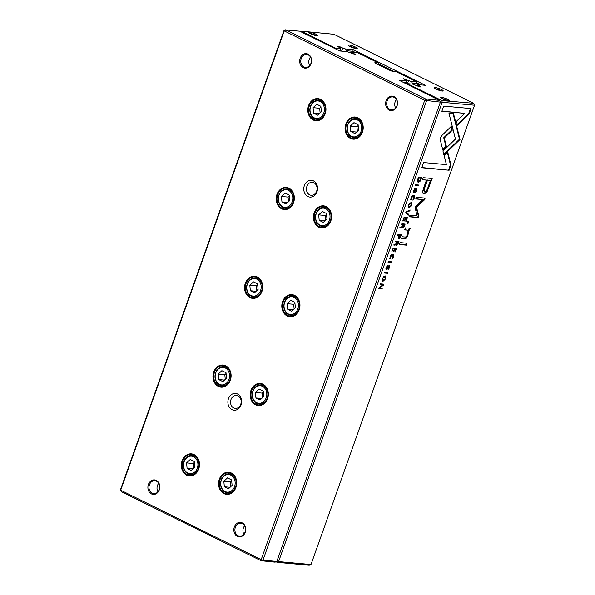 <?xml version="1.0" encoding="UTF-8"?>
<svg xmlns="http://www.w3.org/2000/svg" width="595" height="595" viewBox="0 0 595 595"><rect width="100%" height="100%" fill="white"/><g stroke="black" fill="none" stroke-linecap="round" stroke-linejoin="round"><path stroke-width="0.89" d="M426.273 99.164L426.511 100.875L262.96 560.185L276.839 561.442L440.397 102.132L424.733 100.31L284.232 30.895L120.681 490.206L261.183 559.62L424.733 100.31L425.537 98.934L439.512 100.369L399.371 80.407L406.705 81.069L406.497 82.735L403.559 82.474M249.982 297.604A11.104 9.059 95.2 0 1 248.286 278.594A11.104 9.059 95.2 0 1 262.678 285.704A11.104 9.059 95.2 0 1 249.982 297.604M313.223 119.989A11.104 9.059 95.2 0 1 311.535 100.986A11.104 9.059 95.2 0 1 325.919 108.089A11.104 9.059 95.2 0 1 313.223 119.989M218.358 386.408A11.104 9.059 95.2 0 1 216.662 367.405A11.104 9.059 95.2 0 1 231.053 374.508A11.104 9.059 95.2 0 1 218.358 386.408M223.973 493.612A11.104 9.059 95.2 0 1 222.277 474.609A11.104 9.059 95.2 0 1 236.669 481.719A11.104 9.059 95.2 0 1 223.973 493.612M186.733 475.219A11.104 9.059 95.2 0 1 185.045 456.209A11.104 9.059 95.2 0 1 199.429 463.319A11.104 9.059 95.2 0 1 186.733 475.219M281.599 208.793A11.104 9.059 95.2 0 1 279.91 189.79A11.104 9.059 95.2 0 1 294.302 196.9A11.104 9.059 95.2 0 1 281.599 208.793M350.462 138.39A11.104 9.059 95.2 0 1 348.774 119.379A11.104 9.059 95.2 0 1 363.158 126.49A11.104 9.059 95.2 0 1 350.462 138.39M255.597 404.808A11.104 9.059 95.2 0 1 253.901 385.798A11.104 9.059 95.2 0 1 268.293 392.908A11.104 9.059 95.2 0 1 255.597 404.808M318.838 227.193A11.104 9.059 95.2 0 1 317.15 208.191A11.104 9.059 95.2 0 1 331.534 215.293A11.104 9.059 95.2 0 1 318.838 227.193M287.214 316.005A11.104 9.059 95.2 0 1 285.526 296.994A11.104 9.059 95.2 0 1 299.917 304.105A11.104 9.059 95.2 0 1 287.214 316.005M231.983 409.643A8.427 6.872 95.2 0 1 230.696 395.221A8.427 6.872 95.2 0 1 241.615 400.613A8.427 6.872 95.2 0 1 231.983 409.643M307.875 196.506A8.427 6.872 95.2 0 1 306.589 182.085A8.427 6.872 95.2 0 1 317.507 187.477A8.427 6.872 95.2 0 1 307.875 196.506M151.442 493.917A7.274 5.935 95.2 0 1 150.334 481.459A7.274 5.935 95.2 0 1 159.765 486.115A7.274 5.935 95.2 0 1 151.442 493.917M303.234 67.644A7.274 5.935 95.2 0 1 302.126 55.186A7.274 5.935 95.2 0 1 311.549 59.85A7.274 5.935 95.2 0 1 303.234 67.644M237.383 536.37A7.274 5.935 95.2 0 1 236.275 523.92A7.274 5.935 95.2 0 1 245.698 528.576A7.274 5.935 95.2 0 1 237.383 536.37M389.167 110.097A7.274 5.935 95.2 0 1 388.059 97.647A7.274 5.935 95.2 0 1 397.482 102.303A7.274 5.935 95.2 0 1 389.167 110.097M276.839 561.442L275.076 562.163L261.101 560.728L121.425 491.723L120.45 489.774L284.001 30.471L284.232 30.895L285.86 29.929L425.537 98.934M285.86 29.929L299.746 31.185L339.79 50.969L347.123 51.631L355.193 54.457L351.63 52.04L350.894 53.029M351.704 53.431L351.972 52.672M378.799 64.885L378.16 64.565M412.246 84.111L412.543 83.285L411.212 81.478L403.142 78.652L406.705 81.069M417.065 85.13L417.564 83.739L412.543 83.285M407.478 83.679L408.564 80.63M406.14 83.746L406.497 82.735M121.425 491.723L120.45 489.774M411.212 81.478L416.589 81.798L396.091 71.668L393.064 71.393A2.298 0.402 -160.4 0 1 390.022 70.426L375.698 63.353A2.298 0.402 -160.4 0 1 374.865 62.78A2.298 0.402 -160.4 0 1 375.304 62.616L378.331 62.892L357.833 52.769L351.63 52.04M261.101 560.728L261.183 559.62L262.96 560.185L261.83 560.959M416.686 81.969L417.564 83.739M378.331 62.892L378.889 64.632M285.764 29.75L284.001 30.471M439.512 100.369L440.397 102.132M389.859 109.428A6.508 5.31 -84.8 0 0 391.428 109.874A6.508 5.31 -84.8 0 0 397.304 103.872A6.508 5.31 -84.8 0 0 392.596 96.911A6.508 5.31 -84.8 0 0 386.869 101.931A6.508 5.31 -84.8 0 0 389.859 109.428M396.411 99.544A6.508 5.31 -84.8 0 0 395.653 107.97M238.074 535.701A6.508 5.31 -84.8 0 0 239.636 536.147A6.508 5.31 -84.8 0 0 245.512 530.138A6.508 5.31 -84.8 0 0 240.811 523.176A6.508 5.31 -84.8 0 0 235.084 528.204A6.508 5.31 -84.8 0 0 238.074 535.701M244.627 525.816A6.508 5.31 -84.8 0 0 243.861 534.236M303.926 66.975A6.508 5.31 -84.8 0 0 305.488 67.413A6.508 5.31 -84.8 0 0 311.371 61.411A6.508 5.31 -84.8 0 0 306.663 54.45A6.508 5.31 -84.8 0 0 300.936 59.47A6.508 5.31 -84.8 0 0 303.926 66.975M309.72 65.51A6.508 5.31 95.2 0 1 310.478 57.083M152.142 493.24A6.508 5.31 -84.8 0 0 153.703 493.686A6.508 5.31 -84.8 0 0 159.579 487.684A6.508 5.31 -84.8 0 0 154.879 480.723A6.508 5.31 -84.8 0 0 149.152 485.743A6.508 5.31 -84.8 0 0 152.142 493.24M157.928 491.782A6.508 5.31 95.2 0 1 158.694 483.356M313.743 119.483A10.532 8.59 -84.8 0 0 316.272 120.205A10.532 8.59 -84.8 0 0 325.785 110.492A10.532 8.59 -84.8 0 0 318.169 99.231A10.532 8.59 -84.8 0 0 308.909 107.36A10.532 8.59 -84.8 0 0 313.743 119.483M320.132 101.552A8.806 7.185 -84.8 0 0 310.062 110.982A8.806 7.185 -84.8 0 0 321.471 116.62A8.806 7.185 -84.8 0 0 320.132 101.552M320.869 106.297L316.733 104.259L313.089 107.673L313.572 113.139L317.708 115.177L321.36 111.763L320.869 106.297M320.824 100.875A9.572 7.809 95.2 0 1 325.22 111.905A9.572 7.809 95.2 0 1 316.8 119.29A9.572 7.809 95.2 0 1 309.883 109.056A9.572 7.809 95.2 0 1 318.526 100.228A9.572 7.809 95.2 0 1 320.824 100.875M320.943 107.107L319.701 108.275L313.089 107.673M319.337 113.66L313.572 113.139M319.701 108.275L320.11 112.924M350.983 137.884A10.532 8.59 -84.8 0 0 353.512 138.605A10.532 8.59 -84.8 0 0 363.017 128.892A10.532 8.59 -84.8 0 0 355.408 117.632A10.532 8.59 -84.8 0 0 346.149 125.753A10.532 8.59 -84.8 0 0 350.983 137.884M282.119 208.295A10.532 8.59 -84.8 0 0 284.655 209.009A10.532 8.59 -84.8 0 0 294.161 199.303A10.532 8.59 -84.8 0 0 286.552 188.035A10.532 8.59 -84.8 0 0 277.285 196.164A10.532 8.59 -84.8 0 0 282.119 208.295M319.359 226.695A10.532 8.59 -84.8 0 0 321.888 227.409A10.532 8.59 -84.8 0 0 331.4 217.696A10.532 8.59 -84.8 0 0 323.784 206.435A10.532 8.59 -84.8 0 0 314.524 214.564A10.532 8.59 -84.8 0 0 319.359 226.695M250.502 297.098A10.532 8.59 -84.8 0 0 253.031 297.82A10.532 8.59 -84.8 0 0 262.536 288.106A10.532 8.59 -84.8 0 0 254.928 276.846A10.532 8.59 -84.8 0 0 245.661 284.968A10.532 8.59 -84.8 0 0 250.502 297.098M287.735 315.499A10.532 8.59 -84.8 0 0 290.271 316.22A10.532 8.59 -84.8 0 0 299.776 306.507A10.532 8.59 -84.8 0 0 292.167 295.239A10.532 8.59 -84.8 0 0 282.9 303.368A10.532 8.59 -84.8 0 0 287.735 315.499M218.878 385.91A10.532 8.59 -84.8 0 0 221.407 386.624A10.532 8.59 -84.8 0 0 230.912 376.91A10.532 8.59 -84.8 0 0 223.304 365.65A10.532 8.59 -84.8 0 0 214.044 373.779A10.532 8.59 -84.8 0 0 218.878 385.91M256.118 404.303A10.532 8.59 -84.8 0 0 258.647 405.024A10.532 8.59 -84.8 0 0 268.152 395.311A10.532 8.59 -84.8 0 0 260.543 384.05A10.532 8.59 -84.8 0 0 251.276 392.172A10.532 8.59 -84.8 0 0 256.118 404.303M187.254 474.713A10.532 8.59 -84.8 0 0 189.783 475.435A10.532 8.59 -84.8 0 0 199.288 465.721A10.532 8.59 -84.8 0 0 191.679 454.461A10.532 8.59 -84.8 0 0 182.42 462.583A10.532 8.59 -84.8 0 0 187.254 474.713M224.493 493.114A10.532 8.59 -84.8 0 0 227.022 493.828A10.532 8.59 -84.8 0 0 236.527 484.114A10.532 8.59 -84.8 0 0 228.919 472.854A10.532 8.59 -84.8 0 0 219.659 480.983A10.532 8.59 -84.8 0 0 224.493 493.114M357.372 119.945A8.806 7.185 -84.8 0 0 347.301 129.383A8.806 7.185 -84.8 0 0 358.711 135.02A8.806 7.185 -84.8 0 0 357.372 119.945M358.108 124.697L353.973 122.652L350.329 126.073L350.812 131.532L354.947 133.577L358.599 130.156L358.108 124.697M358.064 119.275A9.572 7.809 95.2 0 1 362.459 130.305A9.572 7.809 95.2 0 1 354.04 137.69A9.572 7.809 95.2 0 1 347.123 127.449A9.572 7.809 95.2 0 1 355.765 118.621A9.572 7.809 95.2 0 1 358.064 119.275M288.508 190.355A8.806 7.185 -84.8 0 0 278.438 199.794A8.806 7.185 -84.8 0 0 289.854 205.431A8.806 7.185 -84.8 0 0 288.508 190.355M289.252 195.108L285.117 193.063L281.465 196.484L281.956 201.943L286.083 203.988L289.735 200.567L289.252 195.108M289.207 189.686A9.572 7.809 95.2 0 1 293.603 200.708A9.572 7.809 95.2 0 1 285.176 208.101A9.572 7.809 95.2 0 1 278.259 197.86A9.572 7.809 95.2 0 1 286.902 189.031A9.572 7.809 95.2 0 1 289.207 189.686M325.748 208.756A8.806 7.185 -84.8 0 0 315.677 218.187A8.806 7.185 -84.8 0 0 327.086 223.824A8.806 7.185 -84.8 0 0 325.748 208.756M326.484 213.501L322.356 211.463L318.704 214.877L319.188 220.343L323.323 222.381L326.975 218.967L326.484 213.501M326.439 208.079A9.572 7.809 95.2 0 1 330.835 219.109A9.572 7.809 95.2 0 1 322.416 226.494A9.572 7.809 95.2 0 1 315.499 216.26A9.572 7.809 95.2 0 1 324.141 207.432A9.572 7.809 95.2 0 1 326.439 208.079M256.884 279.159A8.806 7.185 -84.8 0 0 246.821 288.597A8.806 7.185 -84.8 0 0 258.23 294.235A8.806 7.185 -84.8 0 0 256.884 279.159M257.628 283.912L253.492 281.866L249.841 285.288L250.331 290.747L254.467 292.792L258.111 289.371L257.628 283.912M257.583 278.49A9.572 7.809 95.2 0 1 261.978 289.52A9.572 7.809 95.2 0 1 253.559 296.905A9.572 7.809 95.2 0 1 246.635 286.671A9.572 7.809 95.2 0 1 255.285 277.835A9.572 7.809 95.2 0 1 257.583 278.49M294.123 297.56A8.806 7.185 -84.8 0 0 284.053 306.998A8.806 7.185 -84.8 0 0 295.47 312.635A8.806 7.185 -84.8 0 0 294.123 297.56M294.867 302.312L290.732 300.267L287.08 303.688L287.571 309.147L291.706 311.192L295.351 307.771L294.867 302.312M294.822 296.89A9.572 7.809 95.2 0 1 299.218 307.913A9.572 7.809 95.2 0 1 290.791 315.305A9.572 7.809 95.2 0 1 283.875 305.064A9.572 7.809 95.2 0 1 292.517 296.236A9.572 7.809 95.2 0 1 294.822 296.89M225.267 367.97A8.806 7.185 -84.8 0 0 215.197 377.401A8.806 7.185 -84.8 0 0 226.606 383.039A8.806 7.185 -84.8 0 0 225.267 367.97M226.003 372.715L221.868 370.678L218.224 374.099L218.707 379.558L222.842 381.603L226.487 378.182L226.003 372.715M225.959 367.293A9.572 7.809 95.2 0 1 230.354 378.323A9.572 7.809 95.2 0 1 221.935 385.709A9.572 7.809 95.2 0 1 215.018 375.475A9.572 7.809 95.2 0 1 223.661 366.646A9.572 7.809 95.2 0 1 225.959 367.293M262.507 386.363A8.806 7.185 -84.8 0 0 252.436 395.801A8.806 7.185 -84.8 0 0 263.845 401.439A8.806 7.185 -84.8 0 0 262.507 386.363M263.243 391.116L259.108 389.078L255.456 392.492L255.947 397.958L260.082 399.996L263.726 396.582L263.243 391.116M263.198 385.694A9.572 7.809 95.2 0 1 267.594 396.724A9.572 7.809 95.2 0 1 259.175 404.109A9.572 7.809 95.2 0 1 252.25 393.875A9.572 7.809 95.2 0 1 260.9 385.039A9.572 7.809 95.2 0 1 263.198 385.694M193.643 456.774A8.806 7.185 -84.8 0 0 183.572 466.212A8.806 7.185 -84.8 0 0 194.982 471.85A8.806 7.185 -84.8 0 0 193.643 456.774M194.379 461.527L190.244 459.481L186.599 462.903L187.083 468.362L191.218 470.407L194.87 466.986L194.379 461.527M194.334 456.105A9.572 7.809 95.2 0 1 198.73 467.127A9.572 7.809 95.2 0 1 190.311 474.52A9.572 7.809 95.2 0 1 183.394 464.279A9.572 7.809 95.2 0 1 192.036 455.45A9.572 7.809 95.2 0 1 194.334 456.105M230.882 475.174A8.806 7.185 -84.8 0 0 220.812 484.605A8.806 7.185 -84.8 0 0 232.221 490.25A8.806 7.185 -84.8 0 0 230.882 475.174M231.619 479.927L227.483 477.882L223.839 481.303L224.322 486.762L228.458 488.807L232.102 485.386L231.619 479.927M231.574 474.505A9.572 7.809 95.2 0 1 235.97 485.527A9.572 7.809 95.2 0 1 227.55 492.913A9.572 7.809 95.2 0 1 220.633 482.679A9.572 7.809 95.2 0 1 229.276 473.851A9.572 7.809 95.2 0 1 231.574 474.505M358.183 125.508L356.941 126.675L350.329 126.073M356.569 132.053L350.812 131.532M356.941 126.675L357.35 131.324M289.319 195.911L288.077 197.079L281.465 196.484M287.712 202.464L281.956 201.943M288.077 197.079L288.493 201.735M326.558 214.312L325.316 215.479L318.704 214.877M324.952 220.864L319.188 220.343M325.316 215.479L325.733 220.135M257.702 284.722L256.452 285.89L249.841 285.288M256.088 291.275L250.331 290.747M256.452 285.89L256.869 290.538M294.934 303.123L293.692 304.283L287.08 303.688M293.328 309.668L287.571 309.147M293.692 304.283L294.108 308.939M226.078 373.526L224.828 374.694L218.224 374.099M224.464 380.079L218.707 379.558M224.828 374.694L225.245 379.35M263.317 391.927L262.068 393.094L255.456 392.492M261.703 398.479L255.947 397.958M262.068 393.094L262.484 397.743M194.453 462.337L193.211 463.498L186.599 462.903M192.839 468.882L187.083 468.362M193.211 463.498L193.62 468.153M231.693 480.73L230.451 481.898L223.839 481.303M230.079 487.283L224.322 486.762M230.451 481.898L230.86 486.554M309.608 194.825A6.508 5.31 95.2 0 1 306.618 187.328A6.508 5.31 95.2 0 1 312.345 182.308A6.508 5.31 95.2 0 1 317.046 189.269A6.508 5.31 95.2 0 1 311.17 195.272A6.508 5.31 95.2 0 1 309.608 194.825M233.716 407.962A6.508 5.31 95.2 0 1 230.726 400.465A6.508 5.31 95.2 0 1 236.453 395.444A6.508 5.31 95.2 0 1 241.154 402.406A6.508 5.31 95.2 0 1 235.278 408.408A6.508 5.31 95.2 0 1 233.716 407.962M420.063 181.319L421.699 177.563L418.359 177.258L417.296 181.378L418.263 182.226L420.063 181.319L419.587 181.088M398.568 238.558L398.955 238.751L400.569 236.884L401.313 234.809L397.973 234.504L397.691 235.3L399.156 235.434L398.836 236.327C398.263 237.888 398.3 238.692 398.955 238.751L398.732 238.692M396.359 245.2L398.234 243.444L398.985 241.339L395.645 241.042L395.363 241.838L396.865 241.972L396.508 242.976L395.742 244.151L394.448 244.404L394.143 245.259L396.255 244.181L396.486 245.304M411.517 199.08L411.405 197.733L413.324 196.216L414.113 197.979L412.766 200.091L414.44 198.083C415.012 196.417 414.737 195.51 413.614 195.368C412.476 195.286 411.614 196.067 411.019 197.696L411.197 199.965L411.517 199.08L410.914 198.789L411.39 199.013M414.127 195.502L413.614 195.368M412.789 195.956L413.785 196.343L411.866 196.142M442.085 135.296L440.62 137.653L440.352 140.16L442.866 150.148L446.458 146.682L444.272 138.003L452.252 130.253L451.278 126.371L442.085 135.296M406.073 211.761L405.76 212.638L408.304 215.174L408.609 214.312L406.422 212.281L409.829 210.875L410.148 209.983L406.073 211.761M407.463 217.517L404.124 217.22L402.785 220.99L403.187 221.028L404.243 218.053L405.381 218.157L404.384 220.938L404.779 220.976L405.775 218.187L406.787 218.283L405.753 221.191L406.147 221.228L407.463 217.517M402.51 227.922L404.384 226.167L405.136 224.062L401.796 223.765L401.513 224.56L403.023 224.694L402.666 225.698L401.893 226.881L400.599 227.126L400.294 227.982L402.413 226.903L402.644 228.026M386.72 268.776L386.653 267.274L388.089 265.102L386.252 267.259C385.753 268.739 385.828 269.52 386.467 269.602L389.353 266.173L388.632 265.883L386.72 268.776L386.081 268.479L386.534 268.687M388.721 265.883L389.264 266.144L389.331 267.527L388.089 269.55L389.673 267.638L389.532 265.296L388.632 265.883M406.787 229.863L407.322 230.131C408.319 230.347 408.401 231.678 407.582 234.118C406.854 236.185 405.969 237.152 404.92 237.011L402.213 236.765L401.528 238.699L404.377 238.959C405.76 239.086 406.987 237.65 408.058 234.638L408.676 230.168L409.561 230.124L410.245 228.19L405.366 227.915L404.667 229.886L407.605 230.206L404.741 229.677M442.992 151.123L443.915 155.057L460.032 139.475L453.509 113.571L448.95 113.162L455.458 139.066L442.992 151.123M459.057 135.593L458.514 135.333L459.489 139.215L455.904 142.688M460.024 139.49L459.489 139.223L460.024 139.483M456.432 142.956L455.896 142.688L443.766 154.417M407.054 243.229L400.137 242.604L399.453 244.53L406.363 245.155L407.054 243.229M414.053 192.007L413.994 190.504L415.422 188.332L413.585 190.489C413.086 191.969 413.161 192.75 413.8 192.839L416.693 189.403L415.964 189.113L414.053 192.007L413.413 191.709L413.875 191.917M416.061 189.113L416.597 189.374L416.671 190.757L415.422 192.78L417.013 190.869L416.872 188.526L415.972 189.113M382.273 278.43L382.54 281.182L383.016 281.309L385.716 278.743L385.441 275.991L384.958 275.864L382.273 278.43M420.189 86.989L420.375 86.468L421.074 87.011L418.166 86.268L413.012 84.185L407.441 83.679L441.914 100.585L442.159 102.295L278.601 561.598L310.999 564.529L474.55 105.226L442.159 102.295L440.129 101.604M390.491 258.126L390.38 256.787L392.298 255.27L393.087 257.033L391.741 259.137L393.414 257.137C393.979 255.471 393.704 254.563 392.588 254.415C391.451 254.34 390.588 255.121 389.993 256.75L390.171 259.018L390.491 258.126L389.889 257.836L389.718 258.528M393.094 254.556L392.588 254.415M391.755 255.01L392.76 255.396L390.841 255.196M396.523 248.249L393.183 247.951L391.845 251.722L393.302 248.784L394.433 248.881L393.444 251.67L393.838 251.707L394.827 248.918L395.846 249.015L394.812 251.923L395.206 251.953L396.523 248.249M469.217 113.816L471.084 108.58L443.714 106.103L441.862 111.302L464.695 113.37L456.484 121.298L457.458 125.188L469.217 113.816L468.674 113.556L457.295 124.556M408.43 204.97L408.698 207.714L409.181 207.841L411.874 205.282L411.606 202.523L411.115 202.397L408.43 204.97M408.81 221.295L407.761 221.199L406.958 223.452L408.006 223.549L408.81 221.295M383.738 284.165L380.398 283.86L380.131 284.603L382.964 284.856L379.075 287.571L378.732 288.545L382.064 288.85L382.325 288.129L379.603 287.883L383.329 285.303L383.738 284.165M415.689 184.748L415.407 185.543L418.746 185.841L419.029 185.045L415.689 184.748M384.548 272.213L384.266 273.008L387.598 273.306L387.888 272.51L384.548 272.213M415.087 207.253L416.954 215.777L409.992 215.152L409.405 216.796L418.203 217.591L418.791 215.948L416.56 207.387L424.555 199.756L425.15 198.098L416.344 197.302L415.764 198.946L422.74 199.578L415.087 207.253M426.942 192.073L432.201 178.493L423.253 177.682L422.524 179.742L426.459 180.099L424.19 186.48C422.272 191.419 422.272 193.925 424.183 194L426.942 192.073L426.407 191.806L423.276 193.672M423.521 193.829L424.183 194L423.64 193.739M388.356 261.517L388.074 262.313L391.406 262.611L391.696 261.815L388.356 261.517M449.128 170.23L450.98 165.031L447.797 152.313L444.205 155.786L446.414 164.614L423.618 162.554L421.766 167.753L449.128 170.23L421.84 167.545M440.3 101.953L441.185 100.347M420.375 86.468L417.512 84.587L416.775 85.576M417.586 85.977L417.854 85.226M421 84.906L417.207 83.032M393.793 71.46L378.688 64M355.118 52.353L352.999 51.304L346.654 50.731L345.323 48.924L337.261 46.098L340.823 48.515L340.615 50.188L337.67 49.921M352.709 52.137L353.214 49.638L425.395 85.301L417.512 84.587M346.364 51.564L346.654 50.731M341.597 51.133L342.683 48.083M340.318 51.014L340.615 50.188M310.999 564.529L309.236 565.25L277.478 562.379L276.006 561.777M345.323 48.924L353.214 49.638M441.914 100.585L473.575 103.277L333.899 34.272L301.412 31.163L335.253 48.017L340.823 48.515M310.531 33.751A4.79 0.833 -160.4 0 1 308.798 32.561A4.79 0.833 -160.4 0 1 313.565 33.216A4.79 0.833 -160.4 0 1 317.671 35.722A4.79 0.833 -160.4 0 1 310.531 33.751M442.293 98.852A4.79 0.833 -160.4 0 1 440.56 97.662A4.79 0.833 -160.4 0 1 445.328 98.324A4.79 0.833 -160.4 0 1 449.441 100.823A4.79 0.833 -160.4 0 1 442.293 98.852M435.904 89.027A4.79 0.833 -160.4 0 1 434.171 87.837A4.79 0.833 -160.4 0 1 438.939 88.491A4.79 0.833 -160.4 0 1 443.052 90.998A4.79 0.833 -160.4 0 1 435.904 89.027M349.972 46.574A4.79 0.833 -160.4 0 1 348.239 45.376A4.79 0.833 -160.4 0 1 353.006 46.038A4.79 0.833 -160.4 0 1 357.119 48.537A4.79 0.833 -160.4 0 1 349.972 46.574M349.421 46.284A3.83 0.662 -160.4 0 1 355.632 48.493M435.354 88.744A3.83 0.662 -160.4 0 1 441.564 90.953M441.743 98.569A3.83 0.662 -160.4 0 1 447.953 100.778M309.98 33.469A3.83 0.662 -160.4 0 1 316.183 35.678M276.972 561.078L278.601 561.598L277.478 562.379M406.95 84.148L407.441 83.679L406.735 84.044M276.794 561.457L276.742 562.141M473.672 103.456L474.55 105.226M301.412 31.163L300.482 31.542M301.509 31.342L300.854 31.728M335.528 48.857L335.253 48.017L334.762 48.485M384.184 280.282L382.302 281.019M385.144 275.894L385.486 277.255M382.912 280.334L385.352 278.705L385.099 276.831L382.659 278.46L382.912 280.334L381.975 279.605M383.277 276.63L385.099 276.831M389.948 257.866L390.365 258.066M392.797 254.452L393.146 255.783M414.722 188.533L414.321 188.965M414.581 188.92L415.124 189.18M414.18 191.992L413.376 192.572M416.716 188.533L416.775 189.47M394.433 248.881L392.975 248.532M395.846 249.015L394.247 248.792M394.292 248.65L394.827 248.918M395.913 248.197L395.653 248.918M406.437 243.169L405.827 244.895L399.528 244.322M405.827 244.895L406.363 245.155M470.466 108.521L468.674 113.556M464.695 113.37L441.936 111.094M410.342 206.822L408.46 207.551M411.309 202.426L411.643 203.787M409.07 206.874L411.517 205.238L411.257 203.364L408.817 204.992L409.07 206.874L408.133 206.145M409.442 203.163L411.257 203.364M459.489 139.215L460.032 139.475M453.033 113.526L458.514 135.333M408.192 221.236L407.463 223.281L407.032 223.244M407.463 223.281L408.006 223.549M409.598 228.227L409.018 229.856L408.14 229.901L407.523 234.371C406.452 237.383 405.225 238.826 403.841 238.692L401.603 238.491M408.14 229.901L408.676 230.168M409.018 229.856L409.561 230.124M382.964 284.856L380.205 284.388M381.715 288.069L381.529 288.582L378.807 288.337M381.529 288.582L382.064 288.85M382.823 284.96L379.067 287.616L379.603 287.883M382.793 285.035L383.329 285.303M383.12 284.113L382.875 284.812M387.382 265.303L386.981 265.734M387.248 265.69L387.784 265.95M386.847 268.762L386.043 269.342M389.383 265.303L389.435 266.24M403.224 227.201L402.436 227.803M404.526 224.01L404.265 224.739M403.023 224.694L401.588 224.352M401.87 226.643L399.758 227.714M402.845 227.104L402.101 226.755M402.845 224.605L404.429 224.821L403.432 224.732L403.068 227.216L404.429 224.821M402.399 226.911L403.068 227.216M402.889 224.464L403.432 224.732M418.419 184.993L418.211 185.581L415.481 185.335M418.211 185.581L418.746 185.841M405.381 218.157L403.916 217.807M406.787 218.283L405.188 218.06M405.24 217.926L405.775 218.187M406.854 217.465L406.601 218.187M387.271 272.458L387.062 273.038L384.34 272.793M387.062 273.038L387.598 273.306M405.954 212.08L408.073 214.044L407.835 214.706M408.073 214.044L408.609 214.312M405.969 212.058L406.422 212.281M409.405 210.31L405.998 211.969M409.293 210.615L409.829 210.875M424.532 198.038L424.019 199.489L416.024 207.127L418.255 215.68L417.668 217.324L409.479 216.58M417.668 217.324L418.203 217.591M418.255 215.68L418.791 215.948M416.024 207.127L416.56 207.387M424.019 199.489L424.555 199.756M422.74 199.578L415.838 198.73M431.591 178.44L426.407 191.806M426.459 180.099L422.599 179.534M424.503 191.069C423.328 191.002 423.424 189.329 424.778 186.042L426.957 179.928L430.423 180.456L427.493 180.196L425.313 186.309C423.96 189.589 423.863 191.27 425.038 191.337C426.184 191.493 427.255 189.902 428.251 186.577L430.423 180.456M424.101 190.973L425.038 191.337M426.957 179.928L427.493 180.196M450.898 126.742L451.717 129.993L443.736 137.735L445.915 146.415L442.71 149.516M445.915 146.415L446.458 146.682M443.736 137.735L444.272 138.003M451.717 129.993L452.252 130.253M391.079 261.763L390.87 262.35L388.148 262.105M390.87 262.35L391.406 262.611M410.974 198.819L410.743 199.474M413.83 195.398L414.172 196.729M397.073 244.478L396.277 245.081M398.375 241.287L398.114 242.016M396.865 241.972L395.437 241.622M395.72 243.92L393.607 244.991M396.694 244.381L396.255 244.195M396.687 241.882L398.278 242.098L397.274 242.009L396.917 244.493L398.278 242.098M396.248 244.188L396.917 244.493M396.739 241.741L397.274 242.009M399.416 237.896L398.524 238.491M400.695 234.75L400.442 235.471M399.156 235.434L397.765 235.092M398.977 235.345L400.643 235.568L399.565 235.471L399.252 237.903L400.643 235.568M398.568 237.606L399.252 237.903M399.029 235.204L399.565 235.471M421.082 177.503L420.829 178.217M419.52 181.059L417.727 181.966M418.121 177.92L418.56 181.393L417.281 180.59M418.151 177.846L421.044 178.321L418.471 178.091M418.56 181.393L420.643 179.459L421.044 178.321M447.418 152.677L450.437 164.77L448.593 169.962M450.437 164.77L450.98 165.031M354.308 54.435L354.486 53.914M405.783 80.147L406.05 79.388M375.304 62.616L375.505 63.249M339.894 47.593L340.169 46.841M415.072 190.772L415.459 190.958M403.841 238.692L404.377 238.959M407.523 234.371L408.058 234.638M387.739 267.534L388.126 267.728M404.012 225.988L404.384 226.167M401.067 227.446L401.603 227.714M428.69 186.585L429.226 186.852M424.778 186.042L425.313 186.309M397.862 243.266L398.234 243.444M394.916 244.724L395.452 244.991M321.65 100.51L318.526 100.228M319.924 119.573L316.8 119.29M358.889 118.903L355.765 118.621M357.164 137.973L354.04 137.69M290.025 189.314L286.902 189.031M288.307 208.384L285.176 208.101M327.265 207.714L324.141 207.432M325.539 226.777L322.416 226.494M258.409 278.118L255.285 277.835M256.683 297.188L253.559 296.905M295.648 296.518L292.517 296.236M293.923 315.588L290.791 315.305M226.784 366.929L223.661 366.646M225.059 385.991L221.935 385.709M264.024 385.322L260.9 385.039M262.298 404.392L259.175 404.109M195.16 455.733L192.036 455.45M193.434 474.803L190.311 474.52M232.4 474.133L229.276 473.851M230.674 493.196L227.55 492.913"/></g></svg>
